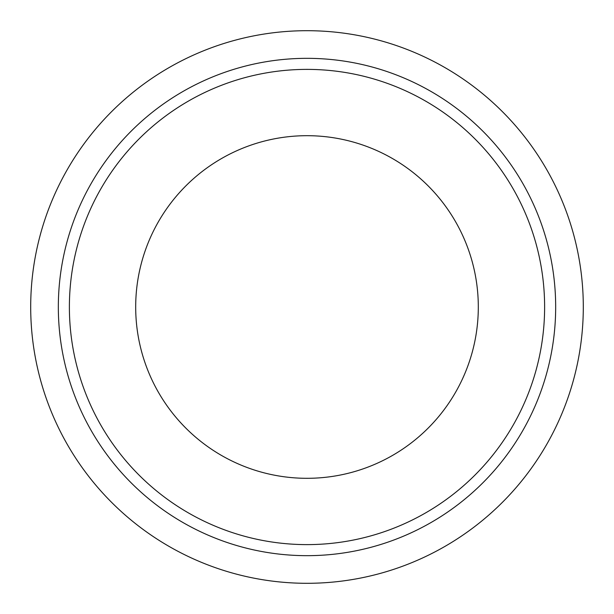 <?xml version="1.0" encoding="UTF-8"?>
<svg xmlns="http://www.w3.org/2000/svg" width="614" height="614" viewBox="0 0 614 614"><rect width="100%" height="100%" fill="white"/><g stroke="black" fill="none" stroke-linecap="round" stroke-linejoin="round"><path stroke-width="0.92" d="M555.67 307A248.67 248.67 0 0 0 182.665 91.647A248.67 248.67 0 0 0 182.665 522.353A248.67 248.67 0 0 0 555.67 307M544.618 307A237.618 237.618 0 0 0 188.191 101.218A237.618 237.618 0 0 0 188.191 512.782A237.618 237.618 0 0 0 544.618 307M583.3 307A276.3 276.3 0 0 1 168.85 546.283A276.3 276.3 0 0 1 168.85 67.717A276.3 276.3 0 0 1 583.3 307M478.306 307A171.306 171.306 0 0 1 221.347 455.358A171.306 171.306 0 0 1 221.347 158.642A171.306 171.306 0 0 1 478.306 307"/></g></svg>
